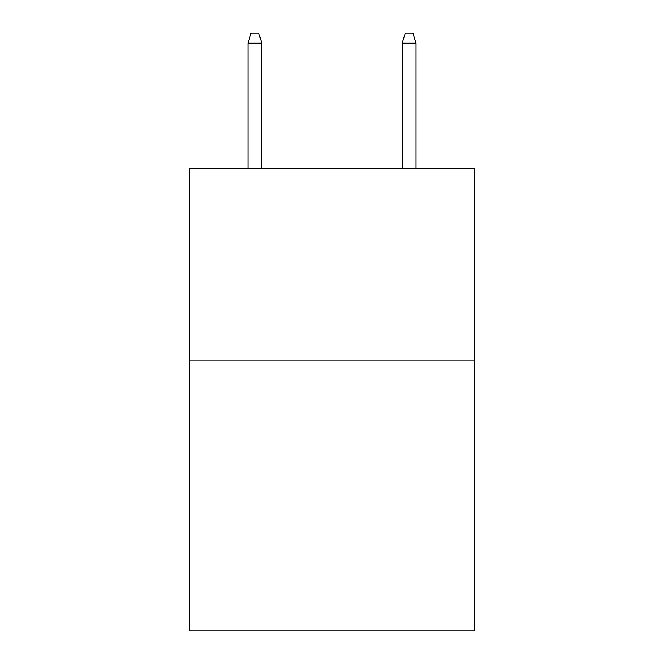 <?xml version="1.0" encoding="UTF-8"?>
<svg xmlns="http://www.w3.org/2000/svg" width="664" height="664" viewBox="0 0 664 664"><rect width="100%" height="100%" fill="white"/><g stroke="black" fill="none" stroke-linecap="round" stroke-linejoin="round"><path stroke-width="1" d="M474.619 360.984L474.619 630.8L189.381 630.8L189.381 168.258L474.619 168.258L474.619 360.984L189.381 360.984M261.848 168.258L261.848 43.218L247.971 43.218L247.971 168.258M247.971 43.218L251.058 33.2L258.761 33.2L261.848 43.218M402.152 43.218L405.239 33.2L412.942 33.2L416.029 43.218L402.152 43.218L402.152 168.258M416.029 43.218L416.029 168.258"/></g></svg>
